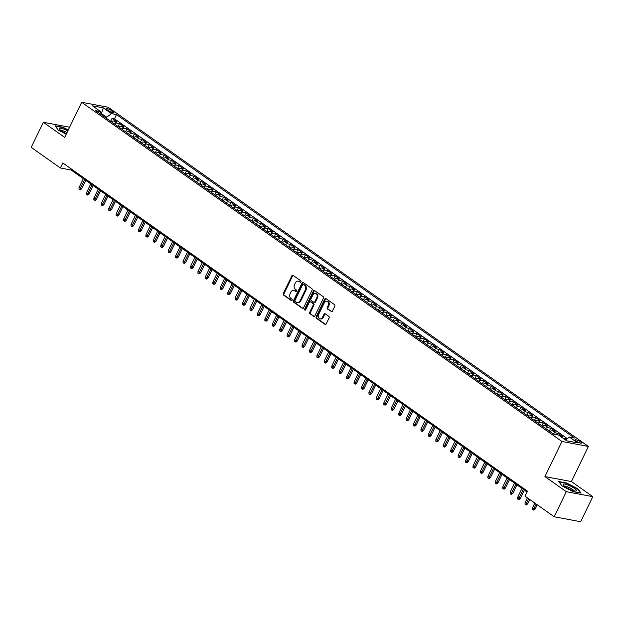 <?xml version="1.0" encoding="UTF-8"?>
<svg xmlns="http://www.w3.org/2000/svg" width="624" height="624" viewBox="0 0 624 624"><rect width="100%" height="100%" fill="white"/><g stroke="black" fill="none" stroke-linecap="round" stroke-linejoin="round"><path stroke-width="0.94" d="M300.986 281.9A0.78 0.601 -79.4 0 0 300.815 280.847L293.062 275.371A1.123 0.858 -79.4 0 0 291.853 275.839L283.28 293.569A1.123 0.858 -79.4 0 0 283.538 295.066L291.291 300.542A0.78 0.601 -79.4 0 0 291.954 299.161L290.956 298.451A3.58 2.753 -79.4 0 1 290.144 293.654L290.854 292.18A3.58 2.753 -79.4 0 1 293.849 290.308A3.58 2.753 -79.4 0 1 294.715 290.675L295.721 291.385A0.78 0.601 -79.4 0 0 296.384 290.004L295.378 289.294A3.58 2.753 -79.4 0 1 294.567 284.497L295.285 283.015A3.58 2.753 -79.4 0 1 298.28 281.151A3.58 2.753 -79.4 0 1 299.146 281.518L300.144 282.227A0.78 0.601 -79.4 0 0 300.986 281.9M580.663 441.901A3.65 0.772 25.8 0 0 577.239 440.146A3.65 0.772 25.8 0 0 575.086 439.881A3.65 0.772 25.8 0 0 576.085 441.043A3.65 0.772 25.8 0 0 579.509 442.79A3.65 0.772 25.8 0 0 581.662 443.056A3.65 0.772 25.8 0 0 580.663 441.901M331.188 311.61A1.123 0.858 -79.4 0 0 332.389 311.142L334.799 306.173A1.123 0.858 -79.4 0 0 334.542 304.668L325.931 298.592A1.123 0.858 -79.4 0 0 324.73 299.06L316.157 316.781A1.123 0.858 -79.4 0 0 316.407 318.287L325.018 324.363A1.123 0.858 -79.4 0 0 326.227 323.895L329.129 317.889A1.123 0.858 -79.4 0 0 328.879 316.391L325.19 313.786A1.123 0.858 -79.4 0 0 323.989 314.254L322.546 317.234A2.995 2.301 -79.4 0 1 320.042 318.802A2.995 2.301 -79.4 0 1 318.646 314.48L324.285 302.804A2.995 2.301 -79.4 0 1 326.789 301.244A2.995 2.301 -79.4 0 1 328.185 305.565L327.249 307.507A1.123 0.858 -79.4 0 0 327.499 309.013L331.75 311.719M544.939 476.58L566.311 491.673L554.19 516.758L580.671 521.734L592.8 496.649L571.428 481.556L588.401 446.441L561.912 441.464L544.939 476.58L571.428 481.556M69.607 127.226L43.329 122.288L64.701 137.381L81.674 102.266L561.912 441.464M43.329 122.288L31.2 147.373L60.38 167.981L71.12 170.001L527.015 491.993M554.19 516.758L525.01 496.142L527.436 491.127L62.806 162.965L60.38 167.981M312.101 290.144A1.123 0.858 -79.4 0 0 311.852 288.639L303.241 282.563A1.123 0.858 -79.4 0 0 302.032 283.031L293.459 300.752A1.123 0.858 -79.4 0 0 293.717 302.258L302.328 308.334A1.123 0.858 -79.4 0 0 303.529 307.866L312.101 290.144M314.582 290.573L323.193 296.657A1.123 0.858 -79.4 0 1 323.45 298.155L314.878 315.884A1.123 0.858 -79.4 0 1 313.677 316.352L309.988 313.747A1.123 0.858 -79.4 0 1 309.738 312.25L313.209 305.058A1.123 0.858 -79.4 0 0 312.959 303.56L310.51 301.837A1.123 0.858 -79.4 0 0 309.309 302.305L305.69 309.785A0.78 0.601 -79.4 0 1 304.668 309.067L313.381 291.041A1.123 0.858 -79.4 0 1 314.582 290.573M566.444 439.273L565.562 438.649L565.079 439.655M560.001 436.059L562.591 436.55L558.129 433.399L557.435 434.842M552.95 433.68A4.563 2.746 -54.8 0 1 555.516 432.908L552.544 430.81L555.157 431.301L550.696 428.15L549.385 430.864M545.516 428.431A4.563 2.746 -54.8 0 1 548.083 427.658L545.111 425.56L547.724 426.052L543.262 422.9L541.952 425.607M538.083 423.181A4.563 2.746 -54.8 0 1 540.649 422.409L537.677 420.303L540.29 420.794L535.829 417.651L534.518 420.358M530.65 417.932A4.563 2.746 -54.8 0 1 533.216 417.16L530.244 415.054L532.857 415.545L528.395 412.394L527.085 415.108M523.216 412.682A4.563 2.746 -54.8 0 1 525.782 411.902L522.811 409.804L525.424 410.296L520.962 407.144L519.652 409.859M515.783 407.433A4.563 2.746 -54.8 0 1 518.349 406.653L515.369 404.555L517.982 405.046L513.529 401.895L512.21 404.609M508.349 402.176A4.563 2.746 -54.8 0 1 510.916 401.404L507.936 399.305L510.549 399.797L506.087 396.646L504.777 399.36M500.916 396.926A4.563 2.746 -54.8 0 1 503.474 396.154L500.503 394.056L503.116 394.547L498.654 391.396L497.344 394.103M493.483 391.677A4.563 2.746 -54.8 0 1 496.041 390.905L493.069 388.807L495.682 389.29L491.221 386.147L489.91 388.853M486.041 386.428A4.563 2.746 -54.8 0 1 488.608 385.655L485.636 383.549L488.249 384.041L483.787 380.89L482.477 383.604M478.608 381.178A4.563 2.746 -54.8 0 1 481.174 380.398L478.202 378.3L480.815 378.791L476.354 375.64L475.043 378.355M471.175 375.929A4.563 2.746 -54.8 0 1 473.741 375.149L470.769 373.051L473.382 373.542L468.92 370.391L467.61 373.105M463.741 370.672A4.563 2.746 -54.8 0 1 466.307 369.899L463.336 367.801L465.949 368.293L461.487 365.141L460.177 367.856M456.308 365.422A4.563 2.746 -54.8 0 1 458.874 364.65L455.902 362.552L458.515 363.043L454.054 359.892L452.743 362.599M448.874 360.173A4.563 2.746 -54.8 0 1 451.441 359.401L448.469 357.302L451.082 357.786L446.62 354.643L445.31 357.349M441.441 354.923A4.563 2.746 -54.8 0 1 444.007 354.151L441.035 352.045L443.648 352.537L439.187 349.385L437.876 352.1M434.008 349.674A4.563 2.746 -54.8 0 1 436.574 348.894L433.594 346.796L436.207 347.287L431.753 344.136L430.443 346.85M426.574 344.425A4.563 2.746 -54.8 0 1 429.14 343.645L426.161 341.546L428.774 342.038L424.32 338.887L423.002 341.601M419.141 339.175A4.563 2.746 -54.8 0 1 421.707 338.395L418.727 336.297L421.34 336.788L416.879 333.637L415.568 336.352M411.707 333.918A4.563 2.746 -54.8 0 1 414.266 333.146L411.294 331.048L413.907 331.539L409.445 328.388L408.135 331.094M404.274 328.669A4.563 2.746 -54.8 0 1 406.832 327.896L403.861 325.798L406.474 326.29L402.012 323.138L400.702 325.845M396.833 323.419A4.563 2.746 -54.8 0 1 399.399 322.647L396.427 320.541L399.04 321.032L394.579 317.881L393.268 320.596M389.399 318.17A4.563 2.746 -54.8 0 1 391.966 317.398L388.994 315.292L391.607 315.783L387.145 312.632L385.835 315.346M381.966 312.92A4.563 2.746 -54.8 0 1 384.532 312.14L381.56 310.042L384.173 310.534L379.712 307.382L378.401 310.097M374.533 307.671A4.563 2.746 -54.8 0 1 377.099 306.891L374.127 304.793L376.74 305.284L372.278 302.133L370.968 304.847M367.099 302.414A4.563 2.746 -54.8 0 1 369.665 301.642L366.694 299.543L369.307 300.035L364.845 296.884L363.535 299.598M359.666 297.164A4.563 2.746 -54.8 0 1 362.232 296.392L359.26 294.294L361.873 294.785L357.412 291.634L356.101 294.341M352.232 291.915A4.563 2.746 -54.8 0 1 354.799 291.143L351.827 289.037L354.44 289.528L349.978 286.377L348.668 289.091M344.799 286.666A4.563 2.746 -54.8 0 1 347.365 285.893L344.386 283.787L346.999 284.279L342.545 281.128L341.234 283.842M337.366 281.416A4.563 2.746 -54.8 0 1 339.932 280.636L336.952 278.538L339.565 279.029L335.111 275.878L333.793 278.593M329.932 276.167A4.563 2.746 -54.8 0 1 332.498 275.387L329.519 273.289L332.132 273.78L327.67 270.629L326.36 273.343M322.499 270.91A4.563 2.746 -54.8 0 1 325.057 270.137L322.085 268.039L324.698 268.531L320.237 265.379L318.926 268.094M315.058 265.66A4.563 2.746 -54.8 0 1 317.624 264.888L314.652 262.79L317.265 263.281L312.803 260.13L311.493 262.837M307.624 260.411A4.563 2.746 -54.8 0 1 310.19 259.639L307.219 257.533L309.832 258.024L305.37 254.881L304.06 257.587M300.191 255.161A4.563 2.746 -54.8 0 1 302.757 254.389L299.785 252.283L302.398 252.775L297.937 249.623L296.626 252.338M292.757 249.912A4.563 2.746 -54.8 0 1 295.324 249.132L292.352 247.034L294.965 247.525L290.503 244.374L289.193 247.088M285.324 244.663A4.563 2.746 -54.8 0 1 287.89 243.883L284.918 241.784L287.531 242.276L283.07 239.125L281.759 241.839M277.891 239.405A4.563 2.746 -54.8 0 1 280.457 238.633L277.485 236.535L280.098 237.026L275.636 233.875L274.326 236.59M270.457 234.156A4.563 2.746 -54.8 0 1 273.023 233.384L270.052 231.286L272.665 231.777L268.203 228.626L266.893 231.332M263.024 228.907A4.563 2.746 -54.8 0 1 265.59 228.134L262.618 226.036L265.231 226.52L260.77 223.376L259.459 226.083M255.59 223.657A4.563 2.746 -54.8 0 1 258.157 222.885L255.177 220.779L257.79 221.27L253.336 218.119L252.026 220.834M248.157 218.408A4.563 2.746 -54.8 0 1 250.723 217.628L247.744 215.53L250.357 216.021L245.903 212.87L244.585 215.584M240.724 213.158A4.563 2.746 -54.8 0 1 243.29 212.378L240.31 210.28L242.923 210.772L238.462 207.62L237.151 210.335M233.29 207.901A4.563 2.746 -54.8 0 1 235.849 207.129L232.877 205.031L235.49 205.522L231.028 202.371L229.718 205.085M225.849 202.652A4.563 2.746 -54.8 0 1 228.415 201.88L225.443 199.781L228.056 200.273L223.595 197.122L222.284 199.828M218.416 197.402A4.563 2.746 -54.8 0 1 220.982 196.63L218.01 194.532L220.623 195.016L216.161 191.872L214.851 194.579M210.982 192.153A4.563 2.746 -54.8 0 1 213.548 191.381L210.577 189.275L213.19 189.766L208.728 186.615L207.418 189.329M203.549 186.904A4.563 2.746 -54.8 0 1 206.115 186.124L203.143 184.025L205.756 184.517L201.295 181.366L199.984 184.08M196.115 181.654A4.563 2.746 -54.8 0 1 198.682 180.874L195.71 178.776L198.323 179.267L193.861 176.116L192.551 178.831M188.682 176.405A4.563 2.746 -54.8 0 1 191.248 175.625L188.276 173.527L190.889 174.018L186.428 170.867L185.117 173.581M181.249 171.148A4.563 2.746 -54.8 0 1 183.815 170.375L180.843 168.277L183.456 168.769L178.994 165.617L177.684 168.324M173.815 165.898A4.563 2.746 -54.8 0 1 176.381 165.126L173.41 163.028L176.023 163.519L171.561 160.368L170.251 163.075M166.382 160.649A4.563 2.746 -54.8 0 1 168.948 159.877L165.968 157.771L168.581 158.262L164.128 155.111L162.809 157.825M158.948 155.399A4.563 2.746 -54.8 0 1 161.515 154.627L158.535 152.521L161.148 153.013L156.686 149.861L155.376 152.576M151.515 150.15A4.563 2.746 -54.8 0 1 154.073 149.37L151.102 147.272L153.715 147.763L149.253 144.612L147.943 147.326M144.082 144.901A4.563 2.746 -54.8 0 1 146.64 144.121L143.668 142.022L146.281 142.514L141.82 139.363L140.509 142.077M136.64 139.643A4.563 2.746 -54.8 0 1 139.207 138.871L136.235 136.773L138.848 137.264L134.386 134.113L133.076 136.828M129.207 134.394A4.563 2.746 -54.8 0 1 131.773 133.622L128.801 131.524L131.414 132.015L126.953 128.864L125.642 131.57M121.774 129.145A4.563 2.746 -54.8 0 1 124.34 128.372L121.368 126.266L123.981 126.758L119.519 123.607L116.906 123.123A4.563 2.746 125.2 0 0 114.34 123.895M118.209 126.321L119.519 123.607M106.993 109.684L108.631 110.838A3.533 0.749 25.8 0 0 111.946 112.538A3.533 0.749 25.8 0 0 114.028 112.796A3.533 0.749 25.8 0 0 113.069 111.673L111.431 110.518A3.533 0.749 25.8 0 0 108.108 108.818A3.533 0.749 25.8 0 0 106.025 108.56A3.533 0.749 25.8 0 0 106.993 109.684M588.401 446.441L108.163 107.242L81.674 102.266M565.5 439.951L569.447 437.096L574.462 438.04L116.524 114.598L111.509 113.654L106.704 117.133L106.213 118.154M569.447 437.096L577.629 442.868L566.748 440.825L558.566 435.053L553.558 434.109L95.62 110.666L100.628 111.61L92.453 105.838L103.334 107.882L111.509 113.654M567.31 438.641L114.481 118.81L112.086 118.357L116.548 121.508L113.935 121.017A4.563 2.746 125.2 0 0 111.368 121.797M124.34 128.372L126.953 128.864M131.773 133.622L134.386 134.113M139.207 138.871L141.82 139.363M146.64 144.121L149.253 144.612M154.073 149.37L156.686 149.861M161.515 154.627L164.128 155.111M168.948 159.877L171.561 160.368M176.381 165.126L178.994 165.617M183.815 170.375L186.428 170.867M191.248 175.625L193.861 176.116M198.682 180.874L201.295 181.366M206.115 186.124L208.728 186.615M213.548 191.381L216.161 191.872M220.982 196.63L223.595 197.122M228.415 201.88L231.028 202.371M235.849 207.129L238.462 207.62M243.29 212.378L245.903 212.87M250.723 217.628L253.336 218.119M258.157 222.885L260.77 223.376M265.59 228.134L268.203 228.626M273.023 233.384L275.636 233.875M280.457 238.633L283.07 239.125M287.89 243.883L290.503 244.374M295.324 249.132L297.937 249.623M302.757 254.389L305.37 254.881M310.19 259.639L312.803 260.13M317.624 264.888L320.237 265.379M325.057 270.137L327.67 270.629M332.498 275.387L335.111 275.878M339.932 280.636L342.545 281.128M347.365 285.893L349.978 286.377M354.799 291.143L357.412 291.634M362.232 296.392L364.845 296.884M369.665 301.642L372.278 302.133M377.099 306.891L379.712 307.382M384.532 312.14L387.145 312.632M391.966 317.398L394.579 317.881M399.399 322.647L402.012 323.138M406.832 327.896L409.445 328.388M414.266 333.146L416.879 333.637M421.707 338.395L424.32 338.887M429.14 343.645L431.753 344.136M436.574 348.894L439.187 349.385M444.007 354.151L446.62 354.643M451.441 359.401L454.054 359.892M458.874 364.65L461.487 365.141M466.307 369.899L468.92 370.391M473.741 375.149L476.354 375.64M481.174 380.398L483.787 380.89M488.608 385.655L491.221 386.147M496.041 390.905L498.654 391.396M503.474 396.154L506.087 396.646M510.916 401.404L513.529 401.895M518.349 406.653L520.962 407.144M525.782 411.902L528.395 412.394M533.216 417.16L535.829 417.651M540.649 422.409L543.262 422.9M548.083 427.658L550.696 428.15M555.516 432.908L558.129 433.399M562.973 438.165L565.562 438.649M106.704 117.133L100.979 113.357M101.15 114.184L103.334 107.882M566.311 491.673L592.8 496.649M71.534 169.127L71.12 170.001M110.776 121.072L112.086 118.357M114.481 118.81L116.524 114.598M101.244 114.644L100.628 111.61M121.368 126.266A4.563 2.746 125.2 0 0 118.802 127.046M128.801 131.524A4.563 2.746 125.2 0 0 126.235 132.296M136.235 136.773A4.563 2.746 125.2 0 0 133.669 137.545M143.668 142.022A4.563 2.746 125.2 0 0 141.102 142.795M151.102 147.272A4.563 2.746 125.2 0 0 148.535 148.044M158.535 152.521A4.563 2.746 125.2 0 0 155.969 153.301M165.968 157.771A4.563 2.746 125.2 0 0 163.41 158.551M173.41 163.028A4.563 2.746 125.2 0 0 170.843 163.8M180.843 168.277A4.563 2.746 125.2 0 0 178.277 169.049M188.276 173.527A4.563 2.746 125.2 0 0 185.71 174.299M195.71 178.776A4.563 2.746 125.2 0 0 193.144 179.548M203.143 184.025A4.563 2.746 125.2 0 0 200.577 184.805M210.577 189.275A4.563 2.746 125.2 0 0 208.01 190.055M218.01 194.532A4.563 2.746 125.2 0 0 215.444 195.304M225.443 199.781A4.563 2.746 125.2 0 0 222.877 200.554M232.877 205.031A4.563 2.746 125.2 0 0 230.311 205.803M240.31 210.28A4.563 2.746 125.2 0 0 237.744 211.052M247.744 215.53A4.563 2.746 125.2 0 0 245.177 216.31M255.177 220.779A4.563 2.746 125.2 0 0 252.619 221.559M262.618 226.036A4.563 2.746 125.2 0 0 260.052 226.808M270.052 231.286A4.563 2.746 125.2 0 0 267.485 232.058M277.485 236.535A4.563 2.746 125.2 0 0 274.919 237.307M284.918 241.784A4.563 2.746 125.2 0 0 282.352 242.557M292.352 247.034A4.563 2.746 125.2 0 0 289.786 247.814M299.785 252.283A4.563 2.746 125.2 0 0 297.219 253.063M307.219 257.533A4.563 2.746 125.2 0 0 304.652 258.313M314.652 262.79A4.563 2.746 125.2 0 0 312.086 263.562M322.085 268.039A4.563 2.746 125.2 0 0 319.519 268.811M329.519 273.289A4.563 2.746 125.2 0 0 326.953 274.061M336.952 278.538A4.563 2.746 125.2 0 0 334.394 279.31M344.386 283.787A4.563 2.746 125.2 0 0 341.827 284.567M351.827 289.037A4.563 2.746 125.2 0 0 349.261 289.817M359.26 294.294A4.563 2.746 125.2 0 0 356.694 295.066M366.694 299.543A4.563 2.746 125.2 0 0 364.127 300.316M374.127 304.793A4.563 2.746 125.2 0 0 371.561 305.565M381.56 310.042A4.563 2.746 125.2 0 0 378.994 310.814M388.994 315.292A4.563 2.746 125.2 0 0 386.428 316.072M396.427 320.541A4.563 2.746 125.2 0 0 393.861 321.321M403.861 325.798A4.563 2.746 125.2 0 0 401.294 326.57M411.294 331.048A4.563 2.746 125.2 0 0 408.728 331.82M418.727 336.297A4.563 2.746 125.2 0 0 416.161 337.069M426.161 341.546A4.563 2.746 125.2 0 0 423.602 342.319M433.594 346.796A4.563 2.746 125.2 0 0 431.036 347.576M441.035 352.045A4.563 2.746 125.2 0 0 438.469 352.825M448.469 357.302A4.563 2.746 125.2 0 0 445.903 358.075M455.902 362.552A4.563 2.746 125.2 0 0 453.336 363.324M463.336 367.801A4.563 2.746 125.2 0 0 460.769 368.573M470.769 373.051A4.563 2.746 125.2 0 0 468.203 373.823M478.202 378.3A4.563 2.746 125.2 0 0 475.636 379.08M485.636 383.549A4.563 2.746 125.2 0 0 483.07 384.329M493.069 388.807A4.563 2.746 125.2 0 0 490.503 389.579M500.503 394.056A4.563 2.746 125.2 0 0 497.936 394.828M507.936 399.305A4.563 2.746 125.2 0 0 505.37 400.078M515.369 404.555A4.563 2.746 125.2 0 0 512.811 405.327M522.811 409.804A4.563 2.746 125.2 0 0 520.244 410.584M530.244 415.054A4.563 2.746 125.2 0 0 527.678 415.834M537.677 420.303A4.563 2.746 125.2 0 0 535.111 421.083M545.111 425.56A4.563 2.746 125.2 0 0 542.545 426.332M552.544 430.81A4.563 2.746 125.2 0 0 549.978 431.582M68.266 130.003L63.047 127.288L55.068 125.783L58.258 130.104L66.214 134.254M581.053 493.147L577.871 488.834L566.709 483.015L558.73 481.517L561.912 485.839L573.074 491.65L581.053 493.147M300.69 282.235L299.855 281.65A3.58 2.753 -79.4 0 0 298.997 281.284L298.28 281.151M293.849 290.308L294.567 290.441A3.58 2.753 -79.4 0 1 295.433 290.807L296.26 291.392M293.132 275.426A1.123 0.858 -79.4 0 0 292.57 275.972L283.998 293.701A1.123 0.858 -79.4 0 0 284.255 295.199L291.837 300.557M303.311 282.61A1.123 0.858 -79.4 0 0 302.749 283.163L294.177 300.893A1.123 0.858 -79.4 0 0 294.434 302.39L302.968 308.42M303.373 284.505A0.78 0.601 -79.4 0 0 302.531 284.833L295.012 300.394A0.78 0.601 -79.4 0 0 295.183 301.447L296.244 302.195A3.58 2.753 -79.4 0 0 297.11 302.562A3.58 2.753 -79.4 0 0 300.105 300.69L305.245 290.051A3.58 2.753 -79.4 0 0 304.434 285.254L303.373 284.505L304.091 284.638A0.78 0.601 -79.4 0 0 303.693 284.567M297.11 302.562L297.82 302.695A3.58 2.753 -79.4 0 0 300.815 300.823L300.105 300.69M304.091 284.638L305.152 285.386A3.58 2.753 -79.4 0 1 305.963 290.191L300.815 300.823M314.317 316.43L309.988 313.747M310.666 301.86A1.123 0.858 -79.4 0 1 311.228 301.969L313.677 303.693A1.123 0.858 -79.4 0 1 313.927 305.191L310.448 312.382A1.123 0.858 -79.4 0 0 310.705 313.88M314.66 290.628A1.123 0.858 -79.4 0 0 314.098 291.182L305.386 309.2A0.78 0.601 -79.4 0 0 305.417 310.105M316.82 297.601A2.995 2.301 -79.4 0 0 315.416 293.28A2.995 2.301 -79.4 0 0 312.913 294.84L310.924 298.951A1.123 0.858 -79.4 0 0 311.181 300.456L313.622 302.18A1.123 0.858 -79.4 0 0 314.831 301.712L316.82 297.601L317.53 297.734A2.995 2.301 -79.4 0 0 316.134 293.413L315.416 293.28M314.34 302.312A1.123 0.858 -79.4 0 0 315.549 301.844L314.831 301.712M317.53 297.734L315.549 301.844M326.789 301.244L327.506 301.376A2.995 2.301 -79.4 0 1 328.903 305.698L327.967 307.648A1.123 0.858 -79.4 0 0 328.216 309.145L331.828 311.696M320.042 318.802L320.759 318.934A2.995 2.301 -79.4 0 0 323.263 317.366L322.546 317.234M325.268 313.841A1.123 0.858 -79.4 0 0 324.706 314.387L323.263 317.366M326.009 298.639A1.123 0.858 -79.4 0 0 325.439 299.192L316.875 316.922A1.123 0.858 -79.4 0 0 317.125 318.419L325.666 324.449M111.587 121.649L109.52 120.487M81.658 188.783L80.441 189.829L79.724 189.688L78.983 189.166L79.03 187.598L81.658 188.783L85.745 180.328M79.724 189.688L84.7 179.587M79.03 187.598L83.359 178.643M67.837 130.9A7.41 1.576 25.8 0 0 61.331 128.396A7.41 1.576 25.8 0 0 59.693 129.347A7.41 1.576 25.8 0 0 61.48 130.931A7.41 1.576 25.8 0 0 66.479 133.7M67.041 132.538A5.078 1.076 25.8 0 0 61.113 130.666M55.357 126.173L63.047 127.624L68.141 130.268M567.934 485.02A7.41 1.576 25.8 0 0 563.355 485.082A7.41 1.576 25.8 0 0 571.654 490.051A7.41 1.576 25.8 0 0 575.718 491.057A7.41 1.576 25.8 0 0 575 488.818A7.41 1.576 25.8 0 0 567.934 485.02M573.807 490.76A5.078 1.076 25.8 0 0 567.949 487.001A5.078 1.076 25.8 0 0 564.775 486.392M559.018 481.907L566.709 483.35L577.528 488.99L580.523 493.054M119.02 126.898L116.953 125.736M89.092 194.033L87.875 195.078L87.157 194.945L86.416 194.415L86.463 192.847L89.092 194.033L93.179 185.578M87.157 194.945L92.134 184.837M86.463 192.847L90.792 183.893M126.454 132.148L124.387 130.985M96.525 199.29L95.308 200.327L94.591 200.195L93.85 199.664L93.896 198.097L96.525 199.29L100.612 190.827M94.591 200.195L99.567 190.094M93.896 198.097L98.225 189.142M133.887 137.397L131.82 136.235M103.958 204.539L102.742 205.577L102.032 205.444L101.283 204.922L101.33 203.354L103.958 204.539L108.046 196.084M102.032 205.444L107 195.343M101.33 203.354L105.659 194.399M141.32 142.646L139.253 141.492M111.392 209.789L110.175 210.826L109.465 210.694L108.716 210.171L108.763 208.603L111.392 209.789L115.479 201.334M109.465 210.694L114.434 200.593M108.763 208.603L113.092 199.649M148.754 147.896L146.687 146.741M118.825 215.038L117.616 216.076L116.899 215.943L116.15 215.42L116.197 213.853L118.825 215.038L122.912 206.583M116.899 215.943L121.867 205.842M116.197 213.853L120.526 204.898M156.195 153.153L154.12 151.991M126.259 220.288L125.05 221.333L124.332 221.192L123.591 220.67L123.638 219.102L126.259 220.288L130.346 211.832M124.332 221.192L129.301 211.091M123.638 219.102L127.967 210.148M163.628 158.402L161.554 157.24M133.692 225.537L132.483 226.582L131.765 226.45L131.024 225.919L131.071 224.351L133.692 225.537L137.787 217.082M131.765 226.45L136.734 216.341M131.071 224.351L135.4 215.397M171.062 163.652L168.987 162.49M141.125 230.794L139.916 231.832L139.199 231.699L138.458 231.169L138.505 229.601L141.125 230.794L145.22 222.331M139.199 231.699L144.167 221.59M138.505 229.601L142.834 220.646M178.495 168.901L176.42 167.739M148.567 236.044L147.35 237.081L146.632 236.948L145.891 236.426L145.938 234.858L148.567 236.044L152.654 227.588M146.632 236.948L151.601 226.847M145.938 234.858L150.267 225.896M185.929 174.151L183.854 172.996M156 241.293L154.783 242.33L154.066 242.198L153.325 241.675L153.371 240.107L156 241.293L160.087 232.838M154.066 242.198L159.034 232.097M153.371 240.107L157.7 231.153M193.362 179.4L191.295 178.246M163.433 246.542L162.217 247.58L161.499 247.447L160.758 246.925L160.805 245.357L163.433 246.542L167.521 238.087M161.499 247.447L166.475 237.346M160.805 245.357L165.134 236.402M200.795 184.649L198.728 183.495M170.867 251.792L169.65 252.837L168.932 252.697L168.191 252.174L168.238 250.606L170.867 251.792L174.954 243.337M168.932 252.697L173.909 242.596M168.238 250.606L172.567 241.652M208.229 189.907L206.162 188.744M178.3 257.041L177.083 258.086L176.366 257.954L175.625 257.423L175.672 255.856L178.3 257.041L182.387 248.586M176.366 257.954L181.342 247.845M175.672 255.856L180.001 246.901M215.662 195.156L213.595 193.994M185.734 262.298L184.517 263.336L183.807 263.203L183.058 262.673L183.105 261.105L185.734 262.298L189.821 253.835M183.807 263.203L188.776 253.094M183.105 261.105L187.434 252.151M223.096 200.405L221.029 199.243M193.167 267.548L191.95 268.585L191.24 268.453L190.492 267.93L190.538 266.362L193.167 267.548L197.254 259.093M191.24 268.453L196.209 258.352M190.538 266.362L194.867 257.4M230.529 205.655L228.462 204.5M200.6 272.797L199.384 273.835L198.674 273.702L197.925 273.179L197.972 271.612L200.6 272.797L204.688 264.342M198.674 273.702L203.642 263.601M197.972 271.612L202.301 262.657M237.962 210.904L235.895 209.75M208.034 278.047L206.825 279.084L206.107 278.951L205.358 278.429L205.405 276.861L208.034 278.047L212.121 269.591M206.107 278.951L211.076 268.85M205.405 276.861L209.734 267.907M245.404 216.154L243.329 214.999M215.467 283.296L214.258 284.341L213.541 284.201L212.8 283.678L212.846 282.11L215.467 283.296L219.554 274.841M213.541 284.201L218.509 274.1M212.846 282.11L217.175 273.156M252.837 221.411L250.762 220.249M222.901 288.545L221.692 289.591L220.974 289.458L220.233 288.928L220.28 287.36L222.901 288.545L226.996 280.09M220.974 289.458L225.943 279.349M220.28 287.36L224.609 278.405M260.27 226.66L258.196 225.498M230.334 293.803L229.125 294.84L228.407 294.707L227.666 294.177L227.713 292.609L230.334 293.803L234.429 285.34M228.407 294.707L233.376 284.599M227.713 292.609L232.042 283.655M267.704 231.91L265.629 230.747M237.775 299.052L236.558 300.089L235.841 299.957L235.1 299.434L235.147 297.859L237.775 299.052L241.862 290.589M235.841 299.957L240.809 289.856M235.147 297.859L239.476 288.904M275.137 237.159L273.062 236.005M245.209 304.301L243.992 305.339L243.274 305.206L242.533 304.684L242.58 303.116L245.209 304.301L249.296 295.846M243.274 305.206L248.243 295.105M242.58 303.116L246.909 294.161M282.571 242.408L280.504 241.254M252.642 309.551L251.425 310.588L250.708 310.456L249.967 309.933L250.013 308.365L252.642 309.551L256.729 301.096M250.708 310.456L255.684 300.355M250.013 308.365L254.342 299.411M290.004 247.658L287.937 246.503M260.075 314.8L258.859 315.845L258.141 315.705L257.4 315.182L257.447 313.615L260.075 314.8L264.163 306.345M258.141 315.705L263.117 305.604M257.447 313.615L261.776 304.66M297.437 252.915L295.37 251.753M267.509 320.05L266.292 321.095L265.574 320.954L264.833 320.432L264.88 318.864L267.509 320.05L271.596 311.594M265.574 320.954L270.551 310.853M264.88 318.864L269.209 309.91M304.871 258.164L302.804 257.002M274.942 325.299L273.725 326.344L273.016 326.212L272.267 325.681L272.314 324.113L274.942 325.299L279.029 316.844M273.016 326.212L277.984 316.103M272.314 324.113L276.643 315.159M312.304 263.414L310.237 262.252M282.376 330.556L281.159 331.594L280.449 331.461L279.7 330.931L279.747 329.363L282.376 330.556L286.463 322.093M280.449 331.461L285.418 321.36M279.747 329.363L284.076 320.408M319.738 268.663L317.671 267.509M289.809 335.806L288.592 336.843L287.882 336.71L287.134 336.188L287.18 334.62L289.809 335.806L293.896 327.35M287.882 336.71L292.851 326.609M287.18 334.62L291.509 325.666M327.171 273.913L325.104 272.758M297.242 341.055L296.033 342.092L295.316 341.96L294.567 341.437L294.614 339.869L297.242 341.055L301.33 332.6M295.316 341.96L300.284 331.859M294.614 339.869L298.943 330.915M334.612 279.162L332.537 278.008M304.676 346.304L303.467 347.35L302.749 347.209L302.008 346.687L302.055 345.119L304.676 346.304L308.763 337.849M302.749 347.209L307.718 337.108M302.055 345.119L306.384 336.164M342.046 284.419L339.971 283.257M312.109 351.554L310.9 352.599L310.183 352.459L309.442 351.936L309.488 350.368L312.109 351.554L316.204 343.099M310.183 352.459L315.151 342.358M309.488 350.368L313.817 341.414M349.479 289.669L347.404 288.506M319.55 356.803L318.334 357.848L317.616 357.716L316.875 357.185L316.922 355.618L319.55 356.803L323.638 348.348M317.616 357.716L322.585 347.607M316.922 355.618L321.251 346.663M356.912 294.918L354.838 293.756M326.984 362.06L325.767 363.098L325.049 362.965L324.308 362.435L324.355 360.867L326.984 362.06L331.071 353.597M325.049 362.965L330.018 352.864M324.355 360.867L328.684 351.913M364.346 300.167L362.271 299.005M334.417 367.31L333.2 368.347L332.483 368.215L331.742 367.692L331.789 366.124L334.417 367.31L338.504 358.855M332.483 368.215L337.451 358.114M331.789 366.124L336.118 357.17M371.779 305.417L369.712 304.262M341.851 372.559L340.634 373.597L339.916 373.464L339.175 372.941L339.222 371.374L341.851 372.559L345.938 364.104M339.916 373.464L344.893 363.363M339.222 371.374L343.551 362.419M379.213 310.666L377.146 309.512M349.284 377.809L348.067 378.846L347.35 378.713L346.609 378.191L346.655 376.623L349.284 377.809L353.371 369.353M347.35 378.713L352.326 368.612M346.655 376.623L350.984 367.669M386.646 315.923L384.579 314.761M356.717 383.058L355.501 384.103L354.783 383.963L354.042 383.44L354.089 381.872L356.717 383.058L360.805 374.603M354.783 383.963L359.759 373.862M354.089 381.872L358.418 372.918M394.079 321.173L392.012 320.011M364.151 388.307L362.934 389.353L362.224 389.22L361.475 388.69L361.522 387.122L364.151 388.307L368.238 379.852M362.224 389.22L367.193 379.111M361.522 387.122L365.851 378.167M401.513 326.422L399.446 325.26M371.584 393.565L370.367 394.602L369.658 394.469L368.909 393.939L368.956 392.371L371.584 393.565L375.671 385.102M369.658 394.469L374.626 384.361M368.956 392.371L373.285 383.417M408.946 331.672L406.879 330.509M379.018 398.814L377.809 399.851L377.091 399.719L376.342 399.196L376.389 397.628L379.018 398.814L383.105 390.359M377.091 399.719L382.06 389.618M376.389 397.628L380.718 388.666M416.38 336.921L414.313 335.767M386.451 404.063L385.242 405.101L384.524 404.968L383.783 404.446L383.83 402.878L386.451 404.063L390.538 395.608M384.524 404.968L389.493 394.867M383.83 402.878L388.159 393.923M423.821 342.17L421.746 341.016M393.884 409.313L392.675 410.35L391.958 410.218L391.217 409.695L391.264 408.127L393.884 409.313L397.972 400.858M391.958 410.218L396.926 400.117M391.264 408.127L395.593 399.173M431.254 347.42L429.179 346.265M401.318 414.562L400.109 415.607L399.391 415.467L398.65 414.944L398.697 413.377L401.318 414.562L405.413 406.107M399.391 415.467L404.36 405.366M398.697 413.377L403.026 404.422M438.688 352.677L436.613 351.515M408.759 419.812L407.542 420.857L406.825 420.724L406.084 420.194L406.13 418.626L408.759 419.812L412.846 411.356M406.825 420.724L411.793 410.615M406.13 418.626L410.459 409.672M446.121 357.926L444.046 356.764M416.192 425.069L414.976 426.106L414.258 425.974L413.517 425.443L413.564 423.875L416.192 425.069L420.28 416.606M414.258 425.974L419.227 415.865M413.564 423.875L417.893 414.921M453.554 363.176L451.487 362.014M423.626 430.318L422.409 431.356L421.691 431.223L420.95 430.7L420.997 429.133L423.626 430.318L427.713 421.863M421.691 431.223L426.66 421.122M420.997 429.133L425.326 420.17M460.988 368.425L458.921 367.271M431.059 435.568L429.842 436.605L429.125 436.472L428.384 435.95L428.431 434.382L431.059 435.568L435.146 427.112M429.125 436.472L434.101 426.371M428.431 434.382L432.76 425.428M468.421 373.675L466.354 372.52M438.493 440.817L437.276 441.854L436.558 441.722L435.817 441.199L435.864 439.631L438.493 440.817L442.58 432.362M436.558 441.722L441.535 431.621M435.864 439.631L440.193 430.677M475.855 378.924L473.788 377.77M445.926 446.066L444.709 447.112L443.992 446.971L443.251 446.449L443.297 444.881L445.926 446.066L450.013 437.611M443.992 446.971L448.968 436.87M443.297 444.881L447.626 435.926M483.288 384.181L481.221 383.019M453.359 451.316L452.143 452.361L451.433 452.228L450.684 451.698L450.731 450.13L453.359 451.316L457.447 442.861M451.433 452.228L456.401 442.12M450.731 450.13L455.06 441.176M490.721 389.431L488.654 388.268M460.793 456.573L459.576 457.61L458.866 457.478L458.117 456.947L458.164 455.38L460.793 456.573L464.88 448.11M458.866 457.478L463.835 447.369M458.164 455.38L462.493 446.425M498.155 394.68L496.088 393.518M468.226 461.822L467.017 462.86L466.3 462.727L465.551 462.205L465.598 460.629L468.226 461.822L472.313 453.359M466.3 462.727L471.268 452.626M465.598 460.629L469.927 451.675M505.596 399.929L503.521 398.775M475.66 467.072L474.451 468.109L473.733 467.977L472.992 467.454L473.039 465.886L475.66 467.072L479.747 458.617M473.733 467.977L478.702 457.876M473.039 465.886L477.368 456.932M513.029 405.179L510.955 404.024M483.093 472.321L481.884 473.359L481.166 473.226L480.425 472.703L480.472 471.136L483.093 472.321L487.188 463.866M481.166 473.226L486.135 463.125M480.472 471.136L484.801 462.181M520.463 410.428L518.388 409.274M490.526 477.571L489.317 478.616L488.6 478.475L487.859 477.953L487.906 476.385L490.526 477.571L494.621 469.115M488.6 478.475L493.568 468.374M487.906 476.385L492.235 467.431M527.896 415.685L525.821 414.523M497.968 482.82L496.751 483.865L496.033 483.725L495.292 483.202L495.339 481.634L497.968 482.82L502.055 474.365M496.033 483.725L501.002 473.624M495.339 481.634L499.668 472.68M535.33 420.935L533.255 419.773M505.401 488.069L504.184 489.115L503.467 488.982L502.726 488.452L502.772 486.884L505.401 488.069L509.488 479.614M503.467 488.982L508.435 478.873M502.772 486.884L507.101 477.929M542.763 426.184L540.696 425.022M512.834 493.327L511.618 494.364L510.9 494.231L510.159 493.701L510.206 492.133L512.834 493.327L516.922 484.864M510.9 494.231L515.876 484.13M510.206 492.133L514.535 483.179M550.196 431.434L548.129 430.279M520.268 498.576L519.051 499.613L518.333 499.481L517.592 498.958L517.639 497.39L520.268 498.576L524.355 490.121M518.333 499.481L523.31 489.38M517.639 497.39L521.968 488.436M527.701 503.825L526.484 504.863L525.767 504.73L525.026 504.208L525.073 502.64L527.701 503.825L529.784 499.52M525.767 504.73L528.731 498.779M525.073 502.64L527.397 497.835M535.135 509.075L533.918 510.12L533.208 509.98L532.459 509.457L532.506 507.889L535.135 509.075L537.217 504.769M533.208 509.98L536.172 504.028M532.506 507.889L534.83 503.084M116.906 123.123L113.935 121.017M110.705 112.016L111.431 110.518M112.554 112.733L113.069 111.673M299.855 281.65L299.146 281.518M296.111 291.455L295.721 291.385M295.433 290.807L294.715 290.675M291.681 300.62L291.291 300.542M284.255 295.199L283.538 295.066M283.998 293.701L283.28 293.569M292.57 275.972L291.853 275.839M300.542 282.298L300.144 282.227M302.89 308.443L302.328 308.334M294.434 302.39L293.717 302.258M294.177 300.893L293.459 300.752M302.749 283.163L302.032 283.031M305.963 290.191L305.245 290.051M305.152 285.386L304.434 285.254M314.239 316.454L313.677 316.352M310.448 312.382L309.738 312.25M313.927 305.191L313.209 305.058M313.677 303.693L312.959 303.56M311.228 301.969L310.51 301.837M305.386 309.2L304.668 309.067M314.098 291.182L313.381 291.041M328.216 309.145L327.499 309.013M327.967 307.648L327.249 307.507M328.903 305.698L328.185 305.565M324.706 314.387L323.989 314.254M325.58 324.472L325.018 324.363M317.125 318.419L316.407 318.287M316.875 316.922L316.157 316.781M325.439 299.192L324.73 299.06M303.904 284.56L303.186 284.427M310.963 301.852L310.245 301.72M314.605 302.429L313.895 302.297"/></g></svg>
